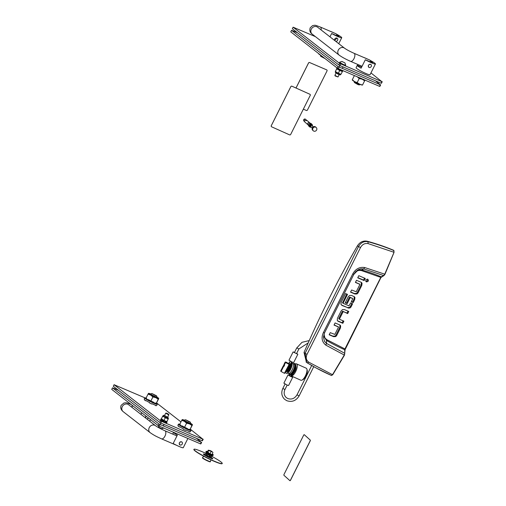 <?xml version="1.0" encoding="UTF-8"?>
<svg xmlns="http://www.w3.org/2000/svg" width="506" height="506" viewBox="0 0 506 506"><rect width="100%" height="100%" fill="white"/><g stroke="black" fill="none" stroke-linecap="round" stroke-linejoin="round"><path stroke-width="0.76" d="M316.225 127.525L315.681 127.031A2.195 2.03 132 0 0 312.341 127.828A2.195 2.03 132 0 0 312.74 130.295L313.284 130.788A2.195 2.03 132 0 0 316.617 129.991A2.195 2.03 132 0 0 316.225 127.525A2.195 2.03 132 0 0 312.885 128.322A2.195 2.03 132 0 0 313.284 130.788M312.468 126.152A1.316 1.221 132 0 0 312.113 125.007L311.721 124.647A1.316 1.221 132 0 0 309.716 125.127A1.316 1.221 132 0 0 309.957 126.608L310.355 126.962A1.316 1.221 132 0 0 311.532 127.196M312.113 125.007A1.316 1.221 132 0 0 310.115 125.482A1.316 1.221 132 0 0 310.355 126.962M312.398 126.089A1.113 1.031 132 0 0 310.387 125.652A1.113 1.031 132 0 0 311.456 127.132M313.252 126.854L311.804 125.551A0.702 0.651 132 0 0 310.735 125.804A0.702 0.651 132 0 0 310.861 126.595L312.31 127.898M310.172 123.255L309.742 122.869A1.316 1.221 132 0 0 307.673 124.375L307.673 124.375A1.316 1.221 132 0 0 307.977 124.824L308.413 125.216M309.261 122.61L309.267 122.616A1.316 1.221 132 0 0 307.68 124.381L307.68 124.381M311.753 124.565A1.404 1.303 132 0 0 309.596 125.045A1.404 1.303 132 0 0 309.874 126.652M312.057 124.95A1.404 1.303 132 0 0 309.64 125.09A1.404 1.303 132 0 0 310.292 126.911M309.666 122.806L307.275 120.649L304.663 120.567L304.283 121.491L307.907 124.754M312.43 125.482A1.714 1.581 132 0 0 311.936 124.312L311.19 123.641A1.714 1.581 132 0 0 308.59 124.261A1.714 1.581 132 0 0 308.9 126.184L309.64 126.854A1.714 1.581 132 0 0 310.861 127.227M311.936 124.312A1.714 1.581 132 0 0 309.33 124.931A1.714 1.581 132 0 0 309.64 126.854M296.016 88.031L308.54 63.029A0.879 0.765 -52.1 0 1 309.64 62.554L326.693 69.872A0.879 0.765 -52.1 0 1 327.015 70.96L307.465 109.992A0.879 0.765 -52.1 0 1 306.364 110.466L303.334 109.163M295.985 88.019L308.508 63.01A0.879 0.765 -52.1 0 1 309.609 62.535L326.667 69.853A0.879 0.765 -52.1 0 1 326.825 69.954L326.838 69.961M289.558 134.855A0.879 0.81 132 0 0 290.697 134.406L310.241 95.375A0.879 0.81 132 0 0 309.887 94.261L291.975 86.229A0.879 0.81 132 0 0 290.836 86.678L271.292 125.703A0.879 0.81 132 0 0 271.646 126.823L289.558 134.855M310.07 94.382A0.879 0.81 132 0 0 309.868 94.242L291.956 86.21A0.879 0.81 132 0 0 290.817 86.659L271.273 125.69A0.879 0.81 132 0 0 271.431 126.677L271.431 126.677M304.321 434.73L310.21 440.062A0.879 0.323 114.2 0 1 310.07 441.068L290.52 480.093A0.879 0.323 114.2 0 1 289.913 480.675A0.879 0.323 114.2 0 1 289.881 480.649L283.936 475.292A0.879 0.323 114.2 0 1 284.081 474.286L303.625 435.255A0.879 0.323 114.2 0 1 304.232 434.679A0.879 0.323 114.2 0 1 304.264 434.698A0.879 0.323 114.2 0 1 304.289 434.705A0.879 0.323 114.2 0 1 304.321 434.73L310.273 440.087A0.879 0.323 114.2 0 1 310.127 441.093L290.583 480.124A0.879 0.323 114.2 0 1 289.976 480.7A0.879 0.323 114.2 0 1 289.944 480.681M306.421 362.258L304.024 352.454A938.073 819.663 -52.1 0 1 357.419 245.827C359.943 242.001 363.226 240.47 367.267 241.248A263.462 230.205 -52.1 0 1 393.598 250.268L393.769 250.812M350.645 291.937L354.225 293.474L356.186 293.455A2.479 2.169 127.9 0 0 357.457 292.19L361.126 284.872L361.366 282.829A2.422 2.113 127.9 0 0 361.044 282.24M355.503 282.234L359.76 284.296L355.408 282.424L356.483 280.28L360.999 282.221A2.422 2.113 -52.1 0 1 362.043 283.354L361.366 282.829M357.812 277.623L363.51 280.071L364.491 278.117M365.844 281.393L367.615 280.526L367.609 279.129M342.398 311.291L343.074 311.816L339.463 319.027L338.786 318.502L342.398 311.291L347.008 313.075L347.989 311.12M337.591 320.817A2.416 2.113 127.9 0 0 337.628 320.836L342.151 322.777L343.131 320.823M329.267 334.592L332.853 336.129L334.814 336.11A2.479 2.169 127.9 0 0 336.085 334.845L339.747 327.527L339.994 325.484A2.422 2.113 127.9 0 0 339.671 324.896M334.131 324.89L338.381 326.952L334.03 325.086L335.105 322.936L339.627 324.877A2.422 2.113 -52.1 0 1 340.664 326.009L339.994 325.484M349.747 297.079L352.625 298.553L349.488 297.161L350.158 297.686L347.173 303.651L346.496 303.126L349.488 297.161M351.341 301.544L352.524 302.057L354.029 299.052L354.263 297.047A2.302 2.011 127.9 0 0 353.979 296.522M345.313 302.62L346.496 303.126M341.297 304.909L347.337 307.509L349.134 307.496A2.441 2.132 127.9 0 0 350.437 306.231L351.841 303.423M347.337 307.509L342.088 305.491L340.917 304.226L341.139 302.379L345.566 293.543L347.514 294.384L343.131 303.145L342.454 302.62L343.106 303.277M346.749 294.049L342.562 302.854M357.419 245.827L358.507 246.586C360.835 242.614 363.985 240.989 367.951 241.716L367.267 241.248M304.024 352.454L305.093 353.258L331.917 300.469L358.507 246.586L360.506 247.542C362.353 244.347 364.889 243.032 368.121 243.601L367.951 241.716C377.052 244.189 385.711 247.137 393.934 250.578L393.598 250.268M331.392 375.458L332.512 374.699L308.749 362.169L307.275 362.878L316.155 368.001L331.392 375.458C323.245 371.878 315.206 367.691 307.275 362.878L306.744 362.517L305.093 353.258L306.997 354.402L360.506 247.542M361.126 284.872L361.796 285.397L362.043 283.354M361.796 285.397L358.134 292.715A2.479 2.169 -52.1 0 1 356.863 293.98L356.186 293.455M354.225 293.474L354.902 293.999L356.863 293.98M354.902 293.999L350.544 292.133L351.619 289.982L356.237 291.766L359.842 284.562M364.187 280.596L357.717 277.819L358.792 275.669L365.262 278.452L364.187 280.596L363.51 280.071M365.92 281.507L366.388 281.874C368.419 281.652 368.874 280.754 367.742 279.179C365.705 279.394 365.256 280.292 366.388 281.874L366.135 281.722M339.545 319.286L343.897 321.158L342.828 323.302L342.151 322.777M338.875 318.767L339.431 319.197M342.828 323.302L338.305 321.361A2.416 2.113 -52.1 0 1 337.262 320.235L337.508 318.185L341.082 311.045L342.442 309.602L344.409 309.583L348.76 311.456L347.685 313.6L347.008 313.075M347.685 313.6L342.657 311.209M339.747 327.527L340.424 328.052L340.664 326.009M340.424 328.052L336.762 335.37A2.479 2.169 -52.1 0 1 335.484 336.635L334.814 336.11M332.853 336.129L333.524 336.654L335.484 336.635M333.524 336.654L329.172 334.789L330.247 332.638L334.858 334.422L338.47 327.218M347.173 303.651L345.218 302.816L348.255 296.75L349.57 295.472L351.543 295.479L353.953 296.516A2.302 2.011 -52.1 0 1 354.94 297.572L354.263 297.047M354.029 299.052L354.706 299.577L354.94 297.572M354.706 299.577L353.201 302.582L352.524 302.057M352.72 298.787L351.246 301.74L353.201 302.582M343.239 303.379L348.969 305.839L350.658 302.911L352.612 303.752L351.107 306.756A2.441 2.132 -52.1 0 1 349.804 308.021L349.134 307.496M348.008 308.034L349.804 308.021M307.313 362.903L306.073 362.011M308.749 362.169C306.187 360.272 305.599 357.685 306.997 354.402M332.771 374.655L344.447 355.13L344.763 353.315L344.2 355.155L332.512 374.699M393.934 250.578L394.01 252.361L384.75 274.182L383.687 275.587L384.927 274.29L394.01 252.361M357.521 270.16L361.777 269.964L363.808 268.933L383.687 275.587L384.143 275.346M383.687 275.587L381.214 276.814L381.669 276.58L380.986 277.427L381.669 276.58M355.87 271.526L358.773 270.387L361.341 270.533L380.778 277.389L344.94 348.95L344.82 350.171L380.967 277.459M344.94 348.95L326.731 339.646L326.497 340.424A234.227 204.664 127.9 0 0 344.7 349.728L344.763 353.315L326.509 343.416L326.497 340.424L323.543 335.997M368.121 243.601L393.839 252.235M384.75 274.182L364.668 267.522C359.519 266.788 355.554 268.914 352.777 273.904L323.359 332.644C321.089 337.755 321.911 341.911 325.813 345.124L344.447 355.13M325.813 345.124L326.509 343.416L324.561 341.436L323.448 337.35M323.359 332.644L324.536 332.853L353.808 274.397L358.457 269.616L360.923 268.806L363.808 268.933L364.668 267.522M352.777 273.904L353.808 274.397M353.732 274.353L355.598 271.76L358.45 269.616M291.557 376.066L300.842 380.234A6.584 2.397 -65.8 0 0 301.911 380.139A6.584 2.397 -65.8 0 0 302.107 380.038A6.584 2.397 -65.8 0 0 305.807 375.016A6.584 2.397 -65.8 0 0 306.876 369.076L307.174 370.095A5.711 2.081 114.2 0 1 306.25 375.25A5.711 2.081 114.2 0 1 303.043 379.595A5.711 2.081 114.2 0 1 302.879 379.683A5.711 2.081 114.2 0 1 302.714 379.753M295.39 363.991A6.584 2.397 114.2 0 1 296.529 363.865A6.584 2.397 114.2 0 1 296.586 369.45A6.584 2.397 114.2 0 1 292.405 375.686A6.584 2.397 114.2 0 1 291.639 375.958M306.876 369.076A6.584 2.397 -65.8 0 0 306.231 368.21L296.529 363.865M289.027 373.732A6.148 2.239 -65.8 0 0 289.679 374.744L289.976 374.876A6.148 2.239 -65.8 0 0 295.453 367.552A6.148 2.239 -65.8 0 0 295.011 363.662L294.707 363.523A6.148 2.239 -65.8 0 0 293.518 363.713M289.679 374.744A6.148 2.239 -65.8 0 0 295.15 367.419A6.148 2.239 -65.8 0 0 294.707 363.523M292.126 363.378L292.506 363.359A5.49 1.999 114.2 0 1 292.873 363.422A5.49 1.999 114.2 0 1 293.069 363.555A5.49 1.999 114.2 0 1 292.316 369.538A5.49 1.999 114.2 0 1 288.382 373.441A5.49 1.999 114.2 0 1 288.186 373.314A5.49 1.999 114.2 0 1 288.085 373.207A5.49 1.999 114.2 0 1 288.003 373.086M292.873 363.422L293.992 363.928A5.49 1.999 114.2 0 1 294.188 364.054A5.49 1.999 114.2 0 1 293.436 370.044A5.49 1.999 114.2 0 1 289.502 373.94L288.382 373.441M291.779 362.941A6.148 2.239 114.2 0 1 290.014 369.728A6.148 2.239 114.2 0 1 286.099 373.137A6.148 2.239 114.2 0 1 285.877 372.992A6.148 2.239 114.2 0 1 285.409 371.885M288.331 363.624A6.148 2.239 114.2 0 1 289.236 362.631M291.905 362.555A6.148 2.239 114.2 0 1 290.564 369.386A6.148 2.239 114.2 0 1 286.396 373.27L286.099 373.137M284.536 364.662A1.082 0.392 -65.8 0 0 283.967 365.433A1.082 0.392 -65.8 0 0 283.771 366.452A1.082 0.392 -65.8 0 0 283.777 366.47L283.771 366.452M291.5 374.472A5.269 1.916 -65.8 0 0 294.726 370.942A5.269 1.916 -65.8 0 0 295.713 365.066M287.471 368.823A1.891 0.689 114.2 0 1 287.522 368.482A1.891 0.689 114.2 0 0 287.471 368.823M290.096 364.687L291.538 361.809L291.336 362.207L291.93 362.479L292.133 362.081L290.311 367.388A4.301 1.569 114.2 0 1 289.672 368.937A4.301 1.569 114.2 0 1 286.693 371.765L286.099 371.499A4.301 1.569 114.2 0 1 285.77 371.164M289.135 363.447L290.28 361.157L288.565 363.567M288.433 365.838A1.891 0.689 114.2 0 1 288.629 365.851A1.891 0.689 114.2 0 1 288.799 366.053A1.891 0.689 114.2 0 0 288.629 365.851A1.891 0.689 114.2 0 0 288.433 365.838M291.336 362.207L289.71 367.122A4.301 1.569 114.2 0 1 289.071 368.665A4.301 1.569 114.2 0 1 286.099 371.499M294.524 352.353L293.113 351.929L288.97 360.202L292.07 362.056L293.676 362.562L297.825 354.289L296.642 353.409M293.113 351.929L297.825 354.289M296.016 366.502A4.301 1.569 -65.8 0 1 295.049 370.968A4.301 1.569 -65.8 0 1 294.226 372.346L291.178 376.761L291.45 376.217L290.855 375.952L290.583 376.483L291.601 374.453M289.837 374.813L289.331 375.832L289.818 374.807M290.855 375.952L292.051 374.282M291.412 376.287L292.727 377.242L291.114 376.73L288.015 374.883L289.565 375.363M292.727 377.242L288.584 385.515L286.972 385.003L283.872 383.156L288.015 374.883M294.41 352.581L296.529 353.643L298.875 348.957L296.75 347.894L294.41 352.581M283.708 365.161L284.271 364.149L284.454 365.832L283.101 366.489L283.708 365.161M284.271 364.149L285.182 362.075A5.136 0.557 26.6 0 1 286.946 362.511L289.166 364.383L284.423 373.27L289.141 364.383M283.094 366.224L280.678 371.056L281.102 371.423A5.136 0.557 26.6 0 0 284.423 373.27M285.251 362.195L285.599 362.448A5.136 0.557 26.6 0 0 288.92 364.288M281.102 371.423L283.55 366.54L283.132 366.161M280.685 371.05L283.069 366.281M284.138 364.149L285.169 362.094M285.599 362.448L284.517 364.598M289.514 365.92L290.096 364.946A3.953 1.436 -65.8 0 0 289.944 363.985L289.154 364.358M286.301 370.101L286.111 370.727A3.953 1.436 -65.8 0 0 286.832 370.55L287.408 369.405L287.553 369.924A3.953 1.436 -65.8 0 0 288.426 368.71L289.052 367.457A3.953 1.436 -65.8 0 0 289.558 365.914L289.16 365.946L289.723 364.782A3.953 1.436 -65.8 0 0 289.571 363.814M286.775 369.152A2.239 0.816 -65.8 0 0 288.275 367.666A2.239 0.816 -65.8 0 0 288.736 365.237M288.958 364.187L289.173 363.46A3.953 1.436 -65.8 0 0 288.452 363.637L288.426 363.706M289.438 363.991L289.173 363.46M287.553 369.924L287.927 370.088A3.953 1.436 -65.8 0 0 288.799 368.874L289.426 367.628A3.953 1.436 -65.8 0 0 289.932 366.085L289.558 365.914M286.111 370.727L286.485 370.898A3.953 1.436 -65.8 0 0 287.206 370.721L287.534 369.823M286.832 370.55L287.206 370.721M288.426 368.71L288.799 368.874M289.426 367.628L289.052 367.457M290.096 364.946L289.723 364.782M166.891 413.25L168.707 414.294L166.891 413.25M168.707 414.294L168.859 414.762L167.96 414.503L165.715 413.187L166.177 413.029M158.043 424.989L158.783 427.165L160.99 428.405L161.819 428.683L164.001 427.975M166.727 418.228A2.941 0.323 26.6 0 0 168.226 418.664L168.384 418.354A2.941 0.323 -153.4 0 1 166.885 417.912A2.941 0.323 -153.4 0 1 163.122 415.717L162.97 416.027A2.941 0.323 26.6 0 0 166.727 418.228M165.354 415.964L167.6 417.273L168.859 414.762M168.093 419.126L166.872 418.304A3.074 0.335 26.6 0 0 168.334 418.74L166.885 421.631L165.234 421.112A3.074 0.335 -153.4 0 1 162.673 419.822L165.234 421.112M165.222 417.893L164.121 416.931A3.074 0.335 26.6 0 0 166.683 418.228L165.222 417.893L164.014 420.296M162.603 416.356L162.843 415.97A3.074 0.335 26.6 0 0 163.95 416.83L162.603 416.356L161.401 418.759L162.502 419.721A3.074 0.335 -153.4 0 1 161.42 418.936L161.376 418.873M166.885 421.631L168.346 418.721A3.074 0.335 26.6 0 0 168.327 418.645A3.074 0.335 26.6 0 0 168.27 418.576M166.866 421.637A3.074 0.335 -153.4 0 1 166.822 421.643A3.074 0.335 -153.4 0 1 165.424 421.194M338.002 76.956L335.155 75.957L334.883 75.394L338.002 76.956L339.203 74.584M343.884 62.333L341.999 61.618L343.884 62.333M344.826 62.852L341.923 61.447L344.826 62.852M344.953 62.972L345.693 65.141A3.34 0.361 -153.4 0 1 345.693 65.16A3.34 0.361 -153.4 0 1 343.283 64.351A3.34 0.361 -153.4 0 1 340.007 62.51A3.34 0.361 -153.4 0 1 339.722 62.175A3.34 0.361 -153.4 0 1 339.735 62.156L341.923 61.447M339.722 62.175L339.577 62.472A3.34 0.361 26.6 0 0 339.861 62.807A3.34 0.361 26.6 0 0 343.138 64.648A3.34 0.361 26.6 0 0 345.541 65.457L345.693 65.16M336.06 73.016L334.883 75.394M337.104 68.512A3.074 0.335 26.6 0 0 336.914 68.487A3.074 0.335 26.6 0 0 336.832 68.544L335.389 71.428L336.794 72.447A3.074 0.335 -153.4 0 1 335.415 71.491A3.074 0.335 -153.4 0 1 335.408 71.485L335.415 71.491M335.396 71.466L336.844 68.576A3.074 0.335 26.6 0 0 338.242 69.556L336.8 69.056M338.425 73.054L339.551 73.8A3.074 0.335 -153.4 0 1 336.977 72.548L338.425 73.054L339.627 70.65L338.425 69.664A3.074 0.335 26.6 0 0 341 70.91L339.627 70.65M340.968 74.186L340.816 74.192A3.074 0.335 -153.4 0 1 339.722 73.87L340.892 74.142M341.17 70.985A3.074 0.335 26.6 0 0 342.341 71.251L342.296 71.732L341 70.91M342.296 71.732L341.095 74.135M209.13 457.266L209.446 456.633A5.269 0.569 -153.4 0 1 212.28 458.379A5.269 0.569 -153.4 0 1 212.716 458.803M209.788 456.627A5.269 0.569 -153.4 0 1 212.362 458.221A5.269 0.569 -153.4 0 1 212.805 458.752A5.269 0.569 -153.4 0 1 209.01 457.468A5.269 0.569 -153.4 0 1 203.829 454.565A5.269 0.569 -153.4 0 1 203.387 454.034A5.269 0.569 -153.4 0 1 206.891 455.179M211.906 456.425A15.806 1.714 -153.4 0 1 220.888 461.883A15.806 1.714 -153.4 0 1 222.229 463.471L222.153 463.629A15.806 1.714 -153.4 0 1 210.749 459.777A15.806 1.714 -153.4 0 1 195.227 451.061A15.806 1.714 -153.4 0 1 193.88 449.467L193.962 449.315A15.806 1.714 -153.4 0 1 205.784 453.357M222.229 463.471A15.806 1.714 -153.4 0 1 210.831 459.619A15.806 1.714 -153.4 0 1 195.303 450.903A15.806 1.714 -153.4 0 1 193.962 449.315M203.399 454.141A5.269 0.569 -153.4 0 1 207.087 455.463L206.777 456.083M209.256 457.013L206.903 455.83M210.838 459.821L210.426 461.548A4.39 0.474 -153.4 0 1 210.42 461.561A4.39 0.474 -153.4 0 1 207.251 460.492A4.39 0.474 -153.4 0 1 202.938 458.069A4.39 0.474 -153.4 0 1 202.564 457.626A4.39 0.474 -153.4 0 1 202.571 457.614L202.451 457.86A4.39 0.474 -153.4 0 0 202.824 458.303A4.39 0.474 -153.4 0 0 207.137 460.726A4.39 0.474 -153.4 0 0 210.3 461.795L210.42 461.561M211.704 451.301L209.876 450.435L211.704 451.301M211.793 451.599L209.661 450.682L209.876 450.435M207.675 454.622L207.441 454.888A3.428 0.373 -153.4 0 1 206.568 454.375L206.72 454.065A3.428 0.373 -153.4 0 1 206.106 453.642A3.428 0.373 -153.4 0 1 205.822 453.363L205.67 453.673A3.428 0.373 -153.4 0 1 205.657 453.61A3.428 0.373 -153.4 0 1 205.683 453.585M211.786 456.646A3.428 0.373 -153.4 0 1 211.786 456.678A3.428 0.373 -153.4 0 1 211.691 456.709L211.843 456.399A3.428 0.373 -153.4 0 1 210.654 456.045L210.496 456.355A3.428 0.373 -153.4 0 1 209.535 455.944L209.693 455.634A3.428 0.373 -153.4 0 1 207.599 454.578L207.441 454.888M211.976 455.368A3.428 0.373 -153.4 0 1 212.122 455.489A3.428 0.373 -153.4 0 1 212.267 455.71A3.428 0.373 -153.4 0 1 209.794 454.875A3.428 0.373 -153.4 0 1 206.435 452.99A3.428 0.373 -153.4 0 1 206.144 452.642A3.428 0.373 -153.4 0 1 206.404 452.63L206.669 452.674M211.635 456.374L211.691 456.709M209.623 455.602L209.535 455.944M207.523 451.649A3.953 0.43 26.6 0 0 206.201 451.346A3.953 0.43 26.6 0 0 207.112 452.143A3.953 0.43 26.6 0 0 210.92 454.148A3.953 0.43 26.6 0 0 213.273 454.881A3.953 0.43 26.6 0 0 212.362 454.084A3.953 0.43 26.6 0 0 212.242 454.008M206.201 451.346L205.891 451.966A3.953 0.43 26.6 0 0 206.802 452.762A3.953 0.43 26.6 0 0 210.61 454.774A3.953 0.43 26.6 0 0 212.956 455.508L213.273 454.881M211.843 451.795L209.547 450.549M212.83 452.275L211.862 451.58M209.693 450.492L208.263 450.163L207.517 451.656L208.851 452.946L207.605 452.111M208.548 450.239L209.788 451.067L208.263 450.163M212.893 452.699L212.147 454.192M210.926 451.934L210.18 453.427M208.611 450.669L207.865 452.162M325.124 58.633L320.741 56.324L320.349 55.16A3.51 0.379 26.6 0 0 322.562 56.64M329.969 36.837L331.632 33.516A7.818 0.848 26.6 0 0 337.749 36.546A7.818 0.848 26.6 0 0 341.74 37.71A7.818 0.848 26.6 0 0 336.762 34.294M334.105 32.947A7.818 0.848 26.6 0 0 331.746 31.872A7.818 0.848 26.6 0 0 329.76 31.081M334.662 40.493L336.964 38.102A1.758 1.537 127.9 0 0 334.694 40.518M331.632 33.516L336.604 35.654A4.832 0.525 26.6 0 0 339.064 36.369A4.832 0.525 26.6 0 0 337.217 34.946M335.725 41.321A1.758 1.537 127.9 0 0 336.964 38.102M360.291 84.534L359.121 84.919L357.805 84.502L354.44 82.573L354.042 81.409A3.51 0.379 26.6 0 0 358.533 83.983A3.51 0.379 26.6 0 0 360.291 84.534A3.51 0.379 26.6 0 0 360.323 84.508L360.342 84.477M361.638 67.127L357.394 65.306A7.818 0.848 26.6 0 0 357.23 65.388A7.818 0.848 26.6 0 0 361.101 68.196L365.326 59.765A7.818 0.848 26.6 0 0 371.442 62.788A7.818 0.848 26.6 0 0 375.433 63.952A7.818 0.848 26.6 0 0 370.455 60.537M367.799 59.196A7.818 0.848 26.6 0 0 365.446 58.12A7.818 0.848 26.6 0 0 363.453 57.33M357.23 65.388L356.06 67.728A7.818 0.848 26.6 0 0 366.047 73.56A7.818 0.848 26.6 0 0 370.038 74.724L375.433 63.952M357.394 65.306L357.818 64.464M369.095 67.475C367.698 65.584 368.223 64.54 370.658 64.351A1.758 1.537 127.9 0 0 369.095 67.475A1.758 1.537 127.9 0 0 370.658 64.351M365.326 59.765L370.297 61.896A4.832 0.525 26.6 0 0 372.764 62.617A4.832 0.525 26.6 0 0 370.911 61.188M362.511 85.04L365.016 80.043L362.511 85.04L359.608 84.173A5.711 0.62 26.6 0 0 362.378 85.084A5.711 0.62 26.6 0 0 362.454 85.071L362.378 85.084M357.173 82.573L354.516 81.605A5.711 0.62 26.6 0 0 359.608 84.173L357.173 82.573L359.216 78.487L362.113 79.176L364.548 80.777M359.216 78.487L357.015 76.608M354.801 75.736L354.402 75.565M352.271 79.935L352.353 80.062A5.711 0.62 26.6 0 0 354.516 81.605L352.315 79.727L354.358 75.634M364.927 80.081A5.711 0.62 26.6 0 1 362.113 79.176A5.711 0.62 -153.4 0 1 357.546 76.912M321.152 55.54L318.628 53.649M318.571 53.687L318.66 53.813A5.711 0.62 26.6 0 0 320.823 55.356A5.711 0.62 26.6 0 0 321.196 55.578M188.934 421.726L190.281 422.086L185.594 419.74L188.934 421.726M190.281 422.086L190.673 423.25A3.51 0.379 -153.4 0 1 190.673 423.294A3.51 0.379 -153.4 0 1 188.883 422.769A3.51 0.379 -153.4 0 1 184.393 420.151A3.51 0.379 -153.4 0 1 184.431 420.119L185.594 419.74M187.89 438.455L183.267 447.702A7.818 0.848 -153.4 0 1 179.276 446.539A7.818 0.848 -153.4 0 1 173.16 443.509L177.378 435.084A7.818 0.848 -153.4 0 1 173.507 432.282M173.545 432.447L172.717 434.104M180.054 444.976C178.662 443.085 179.181 442.042 181.622 441.852A1.758 1.537 -52.1 0 1 180.054 444.976A1.758 1.537 -52.1 0 1 181.622 441.852M155.241 395.483L156.588 395.837L151.901 393.491L155.241 395.483M156.588 395.837L156.98 397.001A3.51 0.379 -153.4 0 1 156.98 397.046A3.51 0.379 -153.4 0 1 155.184 396.527A3.51 0.379 -153.4 0 1 150.699 393.902A3.51 0.379 -153.4 0 1 150.737 393.877L151.901 393.491M141.724 412.751L140.927 414.338M145.62 418L145.962 416.052M145.652 418.019A1.758 1.537 -52.1 0 1 146.032 416.109M148.448 417.988A1.758 1.537 -52.1 0 1 146.683 418.823M156.98 397.046L156.746 397.514A3.51 0.379 -153.4 0 1 154.95 396.995A3.51 0.379 -153.4 0 1 150.465 394.37L150.699 393.902M158.233 399.247L158.701 398.513A5.711 0.62 -153.4 0 1 155.797 397.646A5.711 0.62 -153.4 0 1 150.699 395.078A5.711 0.62 -153.4 0 1 148.511 393.371L148.043 394.104L150.699 395.078L152.901 396.957L155.797 397.646L158.233 399.247L156.196 403.51L158.713 398.684M146.006 398.367L148.201 400.075M148.043 394.104L145.994 398.197M148.593 400.29L148.947 400.461M148.979 400.474L150.851 401.049L153.293 402.643L156.19 403.339M152.901 396.957L150.851 401.049M152.799 402.409L153.141 402.58M156.961 397.077A5.711 0.62 -153.4 0 1 158.669 398.348A5.711 0.62 -153.4 0 1 158.701 398.513M148.511 393.371A5.711 0.62 -153.4 0 1 148.644 393.326A5.711 0.62 -153.4 0 1 150.68 393.934M190.673 423.294L190.439 423.762A3.51 0.379 -153.4 0 1 188.649 423.237A3.51 0.379 -153.4 0 1 184.159 420.619L184.393 420.151M191.926 425.495L192.394 424.762A5.711 0.62 -153.4 0 1 189.491 423.895A5.711 0.62 -153.4 0 1 184.393 421.327A5.711 0.62 -153.4 0 1 182.204 419.619L181.736 420.353L184.393 421.327L186.594 423.206L189.491 423.895L191.926 425.495L189.895 429.752L192.406 424.932M179.7 424.616L181.894 426.324M181.736 420.353L179.693 424.445L178.82 424.3M182.286 426.539L182.641 426.703M182.672 426.716L184.551 427.292L186.986 428.892L189.883 429.581M186.594 423.206L184.551 427.292M186.493 428.658L186.834 428.822M190.661 423.326A5.711 0.62 -153.4 0 1 192.362 424.591A5.711 0.62 -153.4 0 1 192.394 424.762M182.204 419.619A5.711 0.62 -153.4 0 1 182.337 419.575A5.711 0.62 -153.4 0 1 184.374 420.182M361.91 74.989A3.599 0.392 26.6 0 0 363.688 75.755M297.414 32.707L291.545 30.309L338.04 66.526L380.303 84.78L375.591 80.865M339.09 67.096L338.305 68.658L379.519 86.343L380.303 84.78M380.676 84.825L379.892 86.387L379.519 86.343M291.545 30.309L290.76 31.865L337.262 68.089L338.04 66.526M338.305 68.658L337.262 68.089M315.434 36.647L293.107 27.185L339.608 63.402L381.866 81.662L370.949 72.908M340.652 63.971L339.874 65.533L381.088 83.224L381.866 81.662M382.239 81.7L381.461 83.262L381.088 83.224M293.107 27.185L292.329 28.747L338.824 64.964L339.608 63.402M339.874 65.533L338.824 64.964M144.988 397.855L114.078 384.705L160.573 420.922L202.836 439.183L190.281 429.151M180.965 421.896L156.569 402.928M161.623 421.492L160.838 423.054L202.052 440.739L202.836 439.183M203.21 439.221L202.425 440.783L202.052 440.739M114.078 384.705L113.293 386.268L159.788 422.485L160.573 420.922M160.838 423.054L159.788 422.485M182.881 432.51A3.599 0.392 26.6 0 0 184.658 433.275M118.379 390.227L112.509 387.83L159.01 424.047L201.268 442.301L196.556 438.386M160.06 424.616L159.276 426.172L200.49 443.863L201.268 442.301M201.647 442.345L200.863 443.907L200.49 443.863M112.509 387.83L111.731 389.386L158.226 425.609L159.01 424.047M159.276 426.172L158.226 425.609M161.958 420.714L161.705 420.922A3.428 0.373 -153.4 0 1 160.971 420.454L161.11 420.182A3.428 0.373 -153.4 0 1 160.598 419.676A3.428 0.373 -153.4 0 1 160.617 419.664M166.6 421.707L166.91 421.871A3.428 0.373 -153.4 0 1 167.05 422.093L166.727 422.744A3.428 0.373 -153.4 0 1 166.708 422.763L166.575 423.035A3.428 0.373 -153.4 0 1 166.272 423.022L166.411 422.75A3.428 0.373 -153.4 0 1 164.893 422.2L164.754 422.472A3.428 0.373 -153.4 0 1 163.716 421.991L163.855 421.719A3.428 0.373 -153.4 0 1 162.799 421.182A3.428 0.373 -153.4 0 1 161.844 420.644L161.705 420.922M163.799 420.328L163.217 420.467L163.381 420.106M167.05 422.093A3.428 0.373 -153.4 0 1 163.122 420.53A3.428 0.373 -153.4 0 1 160.927 419.025A3.428 0.373 -153.4 0 1 161.193 419.006A3.428 0.373 -153.4 0 1 161.332 419.038L161.351 419.132M166.12 421.251L166.487 421.751M165.911 421.232L166.069 421.637M165.532 421.112L165.835 421.555L165.456 421.409M165.019 420.91L164.614 420.726M164.418 420.638L163.995 420.429M163.204 420.005L162.85 419.797M162.103 419.714L162.445 419.537M161.395 419.373L162.205 419.341M161.25 419.196L162.173 419.291L161.629 419.094M166.208 422.7L166.272 423.022M164.741 421.182L164.614 420.695M164.848 420.796L165.158 421.283M165.31 420.979L165.475 421.498M164.323 420.556L164.254 420.954L163.887 420.688M163.09 420.271L163.539 420.157M165.652 421.093L166.063 421.713M161.528 419.259L162.477 419.468M162.388 419.872L163.065 419.885M162.072 419.759L162.698 419.651M336.832 67.753L336.686 68.038A3.428 0.373 26.6 0 0 336.832 68.259A3.428 0.373 26.6 0 0 337.572 68.791A3.428 0.373 26.6 0 0 342.549 71.125A3.428 0.373 26.6 0 0 342.809 71.106L343.024 70.682M338.805 69.72L338.002 69.151M338.482 69.581L339.501 69.973M339.95 70.106L339.456 69.929M340.272 70.245L339.747 70.214M340.835 70.726L341.683 70.929L340.899 70.701M342.549 71.125L341.189 70.777M337.274 68.645L337.685 69.044M337.249 68.639L338.09 69.278M338.021 69.297L337.262 68.531M338.678 69.651L338.387 69.284M341.019 70.587L340.481 70.536L341.019 70.587M359.924 77.823L359.785 77.949A4.484 0.487 -153.4 0 1 359.405 77.76M360.538 78.126L360.145 78.069A4.042 0.436 -153.4 0 1 359.88 77.943M361.126 78.405L360.626 78.354A4.484 0.487 -153.4 0 1 360.247 78.177M361.72 78.683L360.892 78.424A4.042 0.436 -153.4 0 1 360.791 78.373M362.277 78.93L361.429 78.721A4.484 0.487 -153.4 0 1 361.075 78.563M362.834 79.17L361.594 78.734M362.011 78.904L362.169 79.031A4.484 0.487 -153.4 0 1 361.847 78.898M362.169 79.031L363.34 79.372L362.176 79.031M363.827 79.562L362.226 78.987M362.815 79.278L364.257 79.72L362.815 79.278M363.751 79.575L363.118 79.379A4.484 0.487 -153.4 0 0 363.15 79.385L363.751 79.575M361.676 78.569L360.892 78.424M360.493 78.013L360.145 78.069M146.038 400.6L145.715 400.809A7.027 0.765 -153.4 0 1 144.526 399.974L144.684 399.658A7.027 0.765 -153.4 0 1 144.197 399.133A7.027 0.765 -153.4 0 1 144.197 399.044L144.754 397.931A7.027 0.765 -153.4 0 1 145.981 398.07A7.027 0.765 -153.4 0 1 146.051 398.095L145.981 398.07M145.058 398.184L145.968 398.298M156.468 403.32L156.373 403.257A7.027 0.765 -153.4 0 1 156.468 403.32A7.027 0.765 -153.4 0 1 157.315 404.13A7.027 0.765 -153.4 0 1 157.315 404.218A7.027 0.765 -153.4 0 1 151.022 401.922A7.027 0.765 -153.4 0 1 144.754 398.02A7.027 0.765 -153.4 0 1 144.754 397.931M156.221 403.269L156.999 403.997M156.177 403.377L156.715 403.908M155.823 403.295L156.563 403.914M155.437 403.244L156.076 404.003M154.925 403.149L155.367 403.605L154.589 403.073M153.634 402.238L154.469 403.269L153.242 402.08L153.957 403.061M152.907 401.935L153.426 402.839L152.477 401.745M152.11 401.581L152.281 402.321L151.673 402.036L151.655 401.359M151.085 401.745L150.472 401.441L151.085 401.745M149.795 401.15L149.295 400.828L149.991 400.518M149.637 400.328L148.195 400.214L149.226 400.094M147.183 399.778L147.67 399.923C147.214 399.797 147.214 399.797 147.67 399.923L148.909 399.898L147.227 399.639L148.549 399.689M146.772 399.373L146.424 399.12L146.993 399.202M146.791 399.019L145.823 398.684L146.607 398.836M145.45 398.348L146.329 398.557M145.715 400.809L145.873 400.493A7.027 0.765 -153.4 0 0 149.7 402.649L149.548 402.966A7.027 0.765 -153.4 0 0 151.73 404.022L151.882 403.712A7.027 0.765 -153.4 0 0 155.494 405.179L155.342 405.489A7.027 0.765 -153.4 0 0 156.335 405.717L156.493 405.407A7.027 0.765 -153.4 0 0 156.759 405.331L157.315 404.218M145.121 398.051L146 398.184M145.431 398.083L146.038 398.121M145.987 398.171L146.436 398.216M156.076 403.042L156.386 403.377M156.36 403.282L156.816 403.712M155.279 405.11L155.342 405.489M148.195 400.214L149.491 400.183M149.295 400.828L150.187 400.569M146.424 399.12L147.145 399.329M147.227 399.639L147.727 399.772M151.718 402.143L151.686 401.328M151.952 401.448L152.281 402.321M154.045 402.921L154.469 403.269M152.679 401.777L153.426 402.839M154.735 403.111L155.367 403.605M155.247 403.212L155.734 403.807M146.038 398.949L146.74 398.968M179.731 426.843L179.409 427.051A7.027 0.765 -153.4 0 1 178.22 426.216L178.378 425.907A7.027 0.765 -153.4 0 1 177.891 425.375A7.027 0.765 -153.4 0 1 177.891 425.287L178.447 424.173A7.027 0.765 -153.4 0 1 179.674 424.319A7.027 0.765 -153.4 0 1 179.744 424.338L179.674 424.319M178.751 424.433L179.662 424.54M190.161 429.569L190.066 429.499A7.027 0.765 -153.4 0 1 190.161 429.569A7.027 0.765 -153.4 0 1 191.015 430.378A7.027 0.765 -153.4 0 1 191.009 430.467A7.027 0.765 -153.4 0 1 184.722 428.165A7.027 0.765 -153.4 0 1 178.447 424.262A7.027 0.765 -153.4 0 1 178.447 424.173M189.914 429.512L190.692 430.245M189.87 429.619L190.623 430.372M189.522 429.543L190.256 430.157M189.13 429.486L189.769 430.068L188.877 429.449M188.618 429.398L189.061 429.847L188.624 429.689M187.328 428.481L188.162 429.518L186.942 428.323L187.65 429.303M186.6 428.184L187.125 429.082L186.17 427.994L186.55 428.829M185.803 427.823L185.98 428.569L185.373 428.278L185.348 427.608M184.671 428.019L184.165 427.684L184.665 428.032M183.488 427.399L182.989 427.07L183.684 426.767M182.362 426.773L183.324 426.552L181.888 426.463L182.919 426.337M181.344 426.172L182.603 426.147L180.92 425.888L182.242 425.938M180.465 425.622L180.117 425.369L180.686 425.445M179.371 425.04L180.3 425.084M178.941 424.679L180.022 424.806M179.409 427.051L179.567 426.741A7.027 0.765 -153.4 0 0 183.4 428.898L183.242 429.208A7.027 0.765 -153.4 0 0 185.424 430.271L185.582 429.961A7.027 0.765 -153.4 0 0 189.193 431.422L189.035 431.738A7.027 0.765 -153.4 0 0 190.028 431.966L190.186 431.65A7.027 0.765 -153.4 0 0 190.452 431.58L191.009 430.467M179.681 424.483L179.054 424.306L179.681 424.483M179.13 424.294L179.731 424.363M179.681 424.414L180.13 424.458M189.769 429.284L190.079 429.619M190.054 429.524L190.484 430.011M188.972 431.352L189.035 431.738M181.888 426.463L183.185 426.431M182.989 427.07L183.88 426.811M180.117 425.369L180.838 425.571M180.92 425.888L181.42 426.02M185.411 428.392L185.379 427.57M185.651 427.697L185.98 428.569M187.739 429.17L188.162 429.518M186.372 428.025L187.125 429.082M188.428 429.354L189.061 429.847M188.94 429.455L189.427 430.049M179.149 424.597L180.149 424.939M179.731 425.198L180.433 425.217M303.961 120.997L303.739 119.669L305.523 119.271A1.164 1.075 132 0 0 303.752 119.688A1.164 1.075 132 0 0 303.961 120.997L304.125 121.143M358.134 292.715L357.457 292.19M338.305 321.361L337.628 320.836M336.762 335.37L336.085 334.845M350.437 306.231L351.107 306.756M326.731 339.646L324.953 337.945L323.966 334.226M381.214 276.814A234.227 204.664 127.9 0 0 361.777 269.964L361.341 270.533M289.71 367.122L290.311 367.388M282.917 388.481L284.941 389.55L287.174 385.098M299.071 395.831L297.003 394.844L311.696 365.509M296.845 347.888L301.968 342.315L309.236 340.582M280.754 371.176L283.101 366.489M289.274 365.446L289.647 365.617M288.654 367.603L289.027 367.767M288.376 368.166L288.749 368.33M287.123 369.741L287.497 369.911M164.532 415.552L166.923 417.184L167.979 417.33L168.384 418.354M335.383 71.757A2.941 0.323 26.6 0 0 335.351 71.782A2.941 0.323 26.6 0 0 335.351 71.82A2.941 0.323 26.6 0 0 337.983 73.452A2.941 0.323 26.6 0 0 340.614 74.414A2.941 0.323 26.6 0 0 340.614 74.376M339.792 74.654L335.63 72.63M321.114 29.943A4.39 2.081 -66.8 0 0 320.349 27.046C314.58 24.895 315.63 25.079 312.563 25.635L310.21 27.805C309.387 30.55 310.045 32.65 312.183 34.117L339.14 55.116C342.024 57.191 345.838 59.278 350.582 61.359L362.056 66.286M317.496 27.128L317.578 27.191A4.39 3.839 127.9 0 0 311.329 29.127A4.39 3.839 127.9 0 0 312.183 34.117M317.578 27.191L344.535 48.184A4.39 3.839 127.9 0 0 338.286 50.126A4.39 3.839 127.9 0 0 339.14 55.116M344.535 48.184C346.553 49.639 349.722 51.34 354.042 53.288A4.39 2.081 113.2 0 1 353.998 58.639A4.39 2.081 113.2 0 1 350.582 61.359M336.832 35.749A4.39 2.081 -66.8 0 0 335.984 33.75L336.99 34.566L337.527 36.027M370.525 61.998A4.39 2.081 -66.8 0 0 369.677 59.999L370.696 60.834L371.221 62.276M165.007 430.796C160.687 428.841 157.511 427.14 155.494 425.691A4.39 3.839 -52.1 0 0 149.245 427.627A4.39 3.839 -52.1 0 0 150.099 432.617C155.019 436.045 157.404 436.906 161.54 438.86A4.39 2.081 -66.8 0 0 164.956 436.14A4.39 2.081 -66.8 0 0 165.007 430.796L176.955 435.925M150.099 432.617L123.141 411.618A4.39 3.839 -52.1 0 1 122.288 406.634A4.39 3.839 -52.1 0 1 128.543 404.692L128.454 404.629M131.857 405.066A4.39 2.081 113.2 0 1 132.072 407.444M162.186 419.215L161.306 419.044M161.787 419.651L162.141 419.714M163.938 420.796L164.374 420.929M341.721 70.834L341.341 70.802M341.057 70.581L340.633 70.511M340.285 70.315L339.836 70.138M146.462 398.696L145.247 398.437M146.784 399.013L146.101 398.899M146.329 399.247L146.81 399.379M149.801 401.144L149.321 400.954M151.699 401.353L151.673 402.036M154.602 403.08L154.931 403.446M155.639 403.269L156.62 404.13M180.028 425.495L180.503 425.622M180.876 426.02L181.363 426.166C180.908 426.039 180.908 426.039 181.363 426.166L181.395 426.172M181.888 426.602L182.438 426.773M183.495 427.393L183.014 427.203M185.392 427.602L185.373 428.278M186.594 428.892L187.011 429.164M187.682 429.347L187.675 429.328C188.055 429.626 188.055 429.626 187.675 429.328L188.118 429.607L187.675 429.328M188.649 429.72L189.016 429.992M188.883 429.449L189.769 430.245M189.333 429.518L190.313 430.378M305.523 119.271L306.769 120.396M393.7 250.331L394.041 252.361L384.958 274.296L383.965 275.574L380.999 277.459L345.168 349.02L344.453 355.18L332.765 374.712L331.462 375.503M359.836 284.328L359.159 283.803M338.799 318.729L339.475 319.254M337.78 326.465L338.457 326.99M352.676 298.584L352.005 298.059M343.15 303.328L342.48 302.803M323.448 337.293L324.536 332.853M302.879 379.683L301.911 380.139M288.363 365.977L288.781 366.161M287.187 368.33L287.705 368.564M308.192 342.923L298.875 348.957M297.003 394.844C294.669 398.576 291.582 399.803 287.743 398.532L286.181 397.514C284.011 395.325 283.6 392.669 284.941 389.55M313.758 366.679L299.122 395.907C296.099 400.815 291.981 402.409 286.775 400.695L284.593 399.278C281.608 396.217 281.013 392.618 282.822 388.488L285.055 384.035M289.166 364.383L284.669 373.358M285.169 362.081L284.119 364.181M165.715 413.187L164.456 415.704M161.939 420.726L161.572 421.466M160.788 423.029L160.01 424.585M165.089 422.282L164.804 422.858M164.02 424.42L163.242 425.982M165.101 415.774C163.957 415.173 163.299 415.154 163.122 415.717M342.271 68.462L343.055 66.9M339.039 67.064L339.823 65.508M335.465 71.555L335.32 72.269C335.68 73.028 340.905 75.932 340.614 74.414L340.728 74.192M203.709 456.248L202.571 457.614M211.799 451.396L211.906 451.713M209.826 455.723L210.06 456.399C209.427 456.773 208.459 456.469 207.15 455.501L207.049 454.666M206.144 452.642L205.657 453.61M212.267 455.71L211.786 456.678M341.74 37.71L338.748 43.674M320.349 27.046L335.984 33.75M354.042 53.288L369.677 59.999M149.706 421.182L150.503 419.594M123.141 411.618C120.852 409.721 120.194 407.615 121.168 405.306L123.97 402.985C126.74 402.744 125.463 402.346 131.307 404.547M161.54 438.86L176.917 445.463M155.494 425.691L128.543 404.692M160.927 419.025L160.598 419.676M161.553 419.076L161.193 419.006M163.191 419.993L162.382 420.012M163.761 420.29L163.122 420.404M164.646 420.726L165.038 421.359M341.449 70.916L342.107 71.036M340.842 70.726L341.348 70.808M341.076 70.657L340.31 70.505M338.843 69.777L338.381 69.265M361.442 78.721L362.29 78.93M360.645 78.36L361.151 78.411M154.406 403.352L153.982 403.08C154.362 403.377 154.362 403.377 153.982 403.08L154.387 403.383M146.089 398.892L145.677 398.798M149.631 400.309L148.195 400.354M151.724 402.106L152.161 402.378M152.496 401.739L153.318 402.921M154.95 403.459L155.317 403.75M180.876 425.982L181.363 426.166M185.417 428.354L185.86 428.626"/></g></svg>
